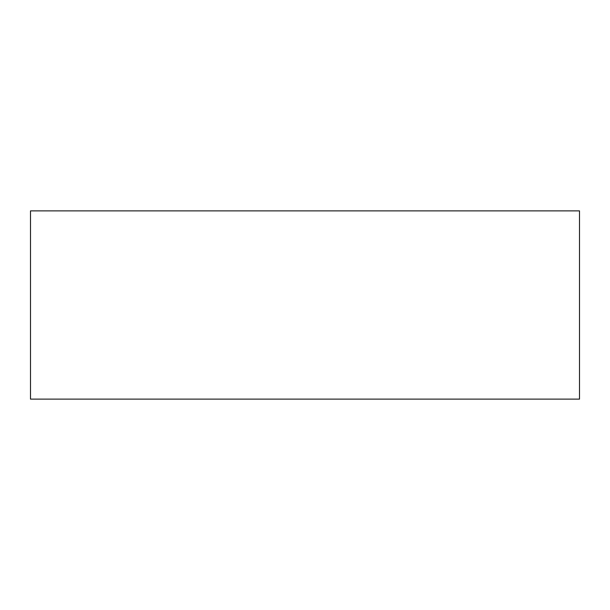 <?xml version="1.0" encoding="UTF-8"?>
<svg xmlns="http://www.w3.org/2000/svg" width="610" height="610" viewBox="0 0 610 610"><rect width="100%" height="100%" fill="white"/><g stroke="black" fill="none" stroke-linecap="round" stroke-linejoin="round"><path stroke-width="0.91" d="M30.5 210.885L30.5 399.115L579.5 399.115L579.5 210.885L30.5 210.885"/></g></svg>
